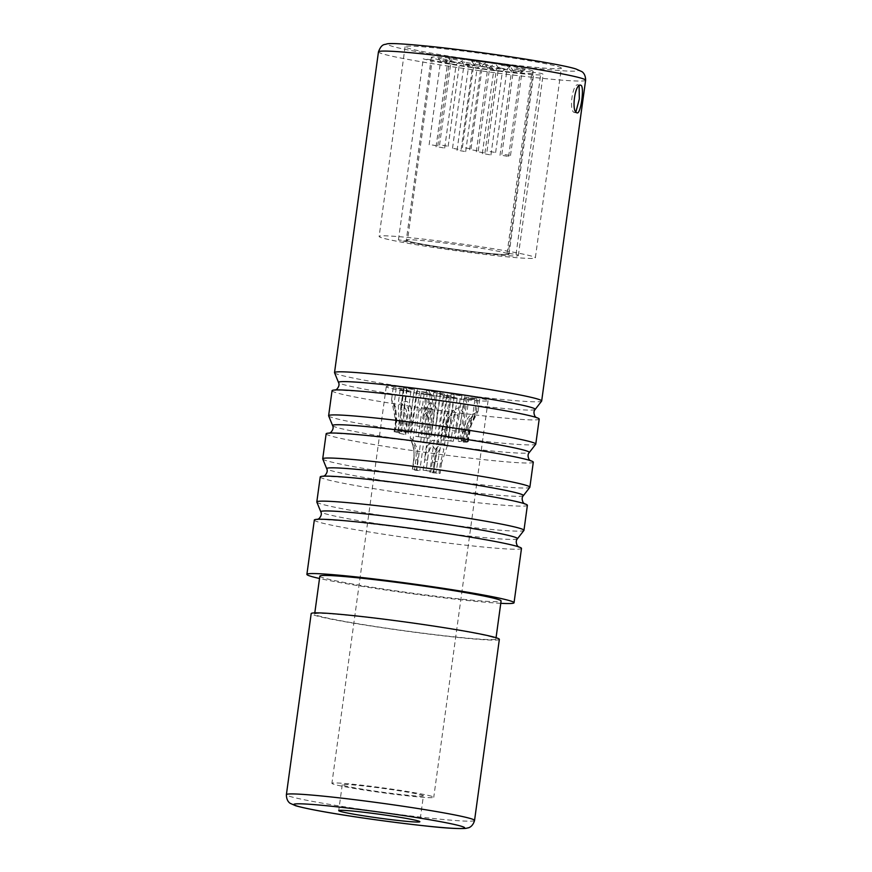 <?xml version="1.0" encoding="UTF-8"?>
<svg xmlns="http://www.w3.org/2000/svg" width="872" height="872" viewBox="0 0 872 872"><rect width="100%" height="100%" fill="white"/><g stroke="black" fill="none" stroke-linecap="round" stroke-linejoin="round"><path stroke-width="0.65" stroke-dasharray="4.36 3.27" d="M388.16 387.669A51.404 2.42 7.8 0 1 386.231 386.721A51.404 2.42 7.8 0 1 430.31 390.34A51.404 2.42 7.8 0 1 486.162 399.725A51.404 2.42 7.8 0 1 488.08 400.673A51.404 2.42 7.8 0 1 444.001 397.054A51.404 2.42 7.8 0 1 388.16 387.669M474.75 398.668L465.964 397.152L474.75 398.668M459.893 395.648L451.107 394.133L459.893 395.648M435.281 391.986L426.495 390.471L435.281 391.986M412.423 389.392L403.638 387.877L412.423 389.392M472.897 399.627L464.111 398.112L472.897 399.627M402.025 389.086L393.239 387.56L402.025 389.086M429.94 394.754L421.154 393.239L429.94 394.754M455.206 398.09L446.41 396.564L455.206 398.09M408.946 391.201L400.15 389.675L408.946 391.201M442.507 394.09L433.722 392.563L442.507 394.09M449.189 396.139L440.404 394.613L449.189 396.139M425.416 392.596L416.631 391.07L425.416 392.596M471.807 397.774L476.755 398.624L471.807 397.774M456.95 394.754L461.898 395.605L456.95 394.754M432.338 391.092L437.286 391.942L432.338 391.092M409.48 388.498L414.429 389.348L409.48 388.498M469.954 398.733L474.902 399.583L469.954 398.733M399.082 388.182L404.03 389.043L399.082 388.182M427.008 393.861L431.945 394.711L427.008 393.861M452.263 397.185L457.201 398.046L452.263 397.185M406.003 390.296L410.941 391.157L406.003 390.296M446.246 395.234L451.195 396.095L446.246 395.234M439.564 393.185L444.513 394.046L439.564 393.185M422.484 391.702L427.422 392.553L422.484 391.702M431.825 796.332A51.404 2.42 -172.2 0 0 375.985 786.947A51.404 2.42 -172.2 0 0 331.905 783.329A51.404 2.42 -172.2 0 0 333.834 784.277A51.404 2.42 7.8 0 0 389.675 793.662A51.404 2.42 7.8 0 0 433.755 797.281A51.404 2.42 7.8 0 0 431.825 796.332M423.4 795.864A40.951 1.929 7.8 0 0 421.863 795.111A40.951 1.929 -172.2 0 0 377.38 787.634A40.951 1.929 -172.2 0 0 342.26 784.746A40.951 1.929 -172.2 0 0 343.797 785.498A40.951 1.929 7.8 0 0 388.28 792.975A40.951 1.929 7.8 0 0 423.4 795.864L419.857 821.729M499.351 639.372A94.961 4.469 7.8 0 1 417.906 632.691A94.961 4.469 7.8 0 1 314.748 615.349A94.961 4.469 -172.2 0 1 311.184 613.605M492.473 637.225A91.473 4.306 -172.2 0 0 393.087 620.515A91.473 4.306 -172.2 0 0 314.639 614.073A91.473 4.306 -172.2 0 0 318.062 615.752A91.473 4.306 7.8 0 0 417.448 632.462A91.473 4.306 7.8 0 0 495.896 638.904A91.473 4.306 7.8 0 0 492.473 637.225M319.839 576.141A91.473 4.306 -172.2 0 0 323.261 577.82A91.473 4.306 7.8 0 0 422.648 594.53A91.473 4.306 7.8 0 0 501.095 600.972M500.779 603.326A104.542 4.927 7.8 0 1 409.796 593.429A104.542 4.927 7.8 0 1 319.512 578.496M332.047 390.721A104.542 4.927 -172.2 0 0 335.96 392.64A104.542 4.927 -172.2 0 0 449.538 411.737A104.542 4.927 -172.2 0 0 539.201 419.094M328.635 415.857A104.542 4.927 -172.2 0 0 332.537 417.644A104.542 4.927 -172.2 0 0 444.72 436.556A104.542 4.927 -172.2 0 0 535.724 444.23M326.139 433.831A104.542 4.927 -172.2 0 0 330.052 435.749A104.542 4.927 -172.2 0 0 443.63 454.846A104.542 4.927 -172.2 0 0 533.293 462.204M322.738 458.966A104.542 4.927 -172.2 0 0 326.629 460.754A104.542 4.927 -172.2 0 0 438.812 479.665A104.542 4.927 -172.2 0 0 529.816 487.339M314.323 520.05A104.542 4.927 -172.2 0 0 318.247 521.968A104.542 4.927 -172.2 0 0 431.825 541.065A104.542 4.927 -172.2 0 0 521.489 548.423M320.231 476.94A104.542 4.927 -172.2 0 0 324.155 478.859A104.542 4.927 -172.2 0 0 437.733 497.956A104.542 4.927 -172.2 0 0 527.386 505.313M316.83 502.076A104.542 4.927 -172.2 0 0 320.722 503.863A104.542 4.927 -172.2 0 0 432.904 522.775A104.542 4.927 -172.2 0 0 523.909 530.448M334.543 372.747A104.542 4.927 -172.2 0 0 338.445 374.535A104.542 4.927 -172.2 0 0 450.617 393.446A104.542 4.927 -172.2 0 0 541.621 401.12M575.912 111.91L574.485 112.51C568.522 111.758 572.533 82.459 578.267 84.922L579.139 85.739M580.567 85.184L578.267 84.922M561.339 68.147A78.84 3.717 7.8 0 0 558.385 66.697A78.84 3.717 -172.2 0 0 472.722 52.298A78.84 3.717 -172.2 0 0 405.109 46.739A78.84 3.717 -172.2 0 0 408.063 48.189A78.84 3.717 7.8 0 0 493.716 62.588A78.84 3.717 7.8 0 0 561.339 68.147L535.354 257.829A78.84 3.717 7.8 0 1 467.73 252.27A78.84 3.717 7.8 0 1 382.078 237.871A78.84 3.717 -172.2 0 1 379.124 236.421A78.84 3.717 -172.2 0 1 446.737 241.98A78.84 3.717 -172.2 0 1 532.4 256.379A78.84 3.717 7.8 0 1 535.354 257.829M407.409 240.988A52.276 2.463 7.8 0 0 464.198 250.537A52.276 2.463 7.8 0 0 509.03 254.221A52.276 2.463 7.8 0 0 507.068 253.262L516.039 254.362A61.683 2.899 7.8 0 1 518.35 255.496A61.683 2.899 7.8 0 1 465.452 251.147A61.683 2.899 7.8 0 1 398.439 239.887L407.409 240.988L432.207 59.928A52.276 2.463 -172.2 0 0 488.996 69.477A52.276 2.463 -172.2 0 0 533.827 73.161A52.276 2.463 -172.2 0 0 531.865 72.202L540.836 73.303A61.683 2.899 7.8 0 1 543.147 74.436A61.683 2.899 7.8 0 1 490.249 70.087A61.683 2.899 7.8 0 1 423.236 58.827L432.207 59.928M471.109 251.376A51.404 2.42 -172.2 0 0 508.158 254.101A51.404 2.42 -172.2 0 0 443.358 242.874A51.404 2.42 -172.2 0 0 406.308 240.149A51.404 2.42 -172.2 0 0 471.109 251.376M398.439 239.887L423.236 58.827M516.039 254.362L540.836 73.303M507.068 253.262L531.865 72.202M468.395 60.092A51.404 2.42 7.8 0 1 533.195 71.319A51.404 2.42 7.8 0 1 496.157 68.583A51.404 2.42 7.8 0 1 431.346 57.367A51.404 2.42 7.8 0 1 468.395 60.092M470.531 63.242L461.757 61.738L470.531 63.242M487.622 64.735L478.848 63.231L487.622 64.735M494.304 66.773L485.53 65.269L494.304 66.773M475.055 65.4L466.28 63.896L475.055 65.4M454.061 61.847L445.276 60.342L454.061 61.847M501.247 65.138L510.022 66.675L501.247 65.138M516.104 68.158L524.879 69.695L516.104 68.158M496.55 67.58L505.335 69.106L496.55 67.58M457.538 60.037L448.764 58.533L457.538 60.037M480.396 62.631L471.61 61.127L480.396 62.631M514.251 69.117L523.026 70.654L514.251 69.117M447.14 59.721L438.354 58.217L447.14 59.721M469.474 65.607L463.98 64.659L469.474 65.607M458.018 149.243L452.524 148.295L458.018 149.243M504.997 154.595L510.491 155.543L504.997 154.595M503.144 155.554L508.638 156.502L503.144 155.554M485.453 154.006L490.936 154.965L485.453 154.006M460.187 150.682L465.681 151.63L460.187 150.682M490.14 151.575L495.634 152.524L490.14 151.575M439.194 147.128L444.676 148.077L439.194 147.128M442.671 145.319L448.164 146.267L442.671 145.319M465.528 147.913L471.022 148.861L465.528 147.913M472.755 150.017L478.248 150.965L472.755 150.017M479.437 152.055L484.93 153.014L479.437 152.055M432.272 145.014L437.766 145.962L432.272 145.014M518.807 71.678L513.314 70.73L518.807 71.678M516.954 72.638L511.461 71.689L516.954 72.638M499.253 71.101L493.77 70.141L499.253 71.101M473.997 67.765L468.504 66.817L473.997 67.765M503.951 68.659L498.457 67.711L503.951 68.659M452.993 64.212L447.51 63.264L452.993 64.212M456.481 62.403L450.988 61.454L456.481 62.403M479.338 64.997L473.845 64.048L479.338 64.997M486.565 67.1L481.072 66.152L486.565 67.1M493.247 69.15L487.753 68.19L493.247 69.15M446.083 62.097L440.589 61.149L446.083 62.097M467.828 441.505L469.954 427.444L474.401 415.77L471.687 417.873L467.839 426.8L465.713 440.851A37.463 1.766 -172.2 0 0 464.471 440.556L460.056 440.262L468.22 441.701A37.463 1.766 -172.2 0 0 467.828 441.505L463.076 440.676L465.713 440.851M405.698 434.605L407.115 424.261L406.341 410.145L401.534 402.973L398.286 403.365L399.071 422.626L397.654 432.97A37.463 1.766 -172.2 0 0 399.049 433.286L403.583 434.212A37.463 1.766 -172.2 0 0 405.698 434.605L397.654 432.97M399.049 433.286L400.466 422.942L400.673 408.358L405.011 413.655L405 423.868L403.583 434.212M443.837 440.197L445.254 429.852C446.268 421.002 448.535 415.988 452.056 414.81L454.247 419.606L450.813 440.992A37.463 1.766 -172.2 0 0 453.32 441.254L440.949 439.848A37.463 1.766 -172.2 0 0 443.837 440.197L450.813 440.992M453.32 441.254L457.811 416.042L453.527 410.276C447.478 411.05 443.761 417.459 442.366 429.504L440.949 439.848M418.44 436.73L420.882 417.721L426.68 412.325C428.468 415.65 428.697 420.718 427.389 427.498L425.961 437.842A37.463 1.766 -172.2 0 0 428.98 438.278L415.65 436.294A37.463 1.766 -172.2 0 0 418.44 436.73L425.961 437.842M428.98 438.278L430.397 427.923C432.349 417.808 431.586 411.137 428.141 407.922L422.103 406.603L418.331 413.819L415.65 436.294M463.337 442.082L464.754 431.738L469.387 418.996L472.504 417.045L467.937 431.836L466.509 442.18A37.463 1.766 -172.2 0 0 467.338 442.159L458.203 441.221L461.702 441.984A37.463 1.766 -172.2 0 0 463.337 442.082L466.509 442.18M467.338 442.159L468.755 431.814L476.177 412.75L470.804 414.898C467.076 417.895 464.525 423.487 463.13 431.64L461.702 441.984M467.13 430.506A37.463 1.766 -172.2 0 0 465.888 430.212L467.403 423.683L474.205 412.903L478.074 411.421L471.163 424.838L468.22 441.701M450.203 427.291A37.463 1.766 -172.2 0 0 447.478 426.855C448.524 418.484 450.715 412.794 454.04 409.764L459.642 407.344L462.694 412.216L458.857 428.773A37.463 1.766 -172.2 0 0 456.623 428.37L459.108 416.009L454.268 414.363L450.203 427.291L448.786 437.635A37.463 1.766 -172.2 0 0 446.061 437.199L457.429 439.128A37.463 1.766 -172.2 0 0 455.206 438.725L448.786 437.635M425.067 423.683A37.463 1.766 -172.2 0 0 422.135 423.312L423.323 413.644L429.852 403.028C436.839 403.725 438.834 411.094 435.815 425.122A37.463 1.766 -172.2 0 0 432.795 424.697C434.866 414.113 433.94 408.565 430.016 408.063L425.918 417.154L423.65 434.027A37.463 1.766 -172.2 0 0 420.718 433.657L434.398 435.466A37.463 1.766 -172.2 0 0 431.378 435.041L423.65 434.027M403.496 421.372A37.463 1.766 -172.2 0 0 401.72 421.252L401.654 402.352L406.853 401.403C411.039 404.87 412.521 411.758 411.312 422.081A37.463 1.766 -172.2 0 0 408.903 421.841C409.916 415.246 409.306 410.069 407.039 406.308L404.063 407.235L403.496 421.372L402.079 431.716A37.463 1.766 -172.2 0 0 400.303 431.596L409.895 432.436A37.463 1.766 -172.2 0 0 407.486 432.196L402.079 431.716M396.793 421.1A37.463 1.766 -172.2 0 0 396.139 421.154L395.975 410.886L393.948 404.859L395.027 409.055L395.572 421.449A37.463 1.766 -172.2 0 0 395.79 421.623L391.583 399.649L395.659 406.875L396.793 421.1L395.376 431.444A37.463 1.766 -172.2 0 0 394.722 431.498L398.123 432.152L394.155 431.793A37.463 1.766 -172.2 0 0 394.373 431.967L401.142 432.567L395.376 431.444M440.305 392.356L435.815 425.122M465.888 430.212L464.471 440.556M458.857 428.773L457.429 439.128M456.623 428.37L455.206 438.725M447.478 426.855L446.061 437.199M432.795 424.697L431.378 435.041M422.135 423.312L420.718 433.657M411.312 422.081L409.895 432.436M408.903 421.841L407.486 432.196M401.72 421.252L400.303 431.596M396.139 421.154L394.722 431.498M394.373 431.967L395.79 421.623M394.155 431.793L395.572 421.449M440.393 462.978A14.29 0.676 -172.2 0 0 441.559 462.999L447.576 444.971L442.693 443.565C437.221 445.298 433.733 451.5 432.218 462.182A14.29 0.676 -172.2 0 0 435.03 462.509C435.662 455.936 437.722 451.118 441.221 448.066L443.913 449.243L440.393 462.978L438.976 473.322A14.29 0.676 -172.2 0 0 440.142 473.343L430.801 472.526A14.29 0.676 -172.2 0 0 433.613 472.853L438.976 473.322M435.03 462.509L433.613 472.853M433.602 471.676L436.632 451.598L432.425 445.374C429.471 448.688 427.847 453.636 427.553 460.22L426.136 470.564A14.29 0.676 -172.2 0 0 423.094 470.172L436.076 472.101A14.29 0.676 -172.2 0 0 433.602 471.676L426.114 470.575L436.741 392.978M423.094 470.172L427.04 446.235L432.25 440.36L438.594 441.058L440.251 447.619L436.076 472.101M410.865 439.63C413.699 445.81 414.669 452.263 413.786 459.01L414.091 452.971L412.587 443.085L414.505 445.527L416.206 453.614L415.89 459.653A14.29 0.676 -172.2 0 0 417.775 460.035L417.623 449.483L413.132 439.978L410.222 437.886L413.862 448.339L414.124 458.912L412.707 469.256A14.29 0.676 -172.2 0 0 412.369 469.354A14.29 0.676 -172.2 0 0 412.369 469.365L414.473 469.997A14.29 0.676 -172.2 0 0 416.358 470.379L419.814 470.564L412.707 469.256M413.786 459.01L412.369 469.365L413.786 459.01A14.29 0.676 7.8 0 1 414.124 458.912M415.89 459.653L414.473 469.997M417.775 460.035L416.358 470.379M432.218 462.182L430.801 472.526M441.559 462.999L440.142 473.343M474.553 820.443A94.961 4.469 7.8 0 1 393.108 813.75A94.961 4.469 7.8 0 1 289.94 796.409A94.961 4.469 7.8 0 1 286.387 794.664M585.613 80.257A104.542 4.927 7.8 0 1 495.95 72.888A104.542 4.927 7.8 0 1 382.383 53.792A104.542 4.927 7.8 0 1 378.459 51.873M332.635 425.623A99.266 4.676 -172.2 0 0 336.33 427.313A99.266 4.676 7.8 0 0 442.845 445.265A99.266 4.676 7.8 0 0 529.25 452.557M535.157 409.448A99.266 4.676 7.8 0 1 448.753 402.156A99.266 4.676 7.8 0 1 342.238 384.203A99.266 4.676 -172.2 0 1 338.532 382.514M523.342 495.667A99.266 4.676 7.8 0 1 436.937 488.375A99.266 4.676 7.8 0 1 330.423 470.422A99.266 4.676 -172.2 0 1 326.728 468.733M517.434 538.776A99.266 4.676 7.8 0 1 431.03 531.484A99.266 4.676 7.8 0 1 324.526 513.532A99.266 4.676 -172.2 0 1 320.82 511.842M574.572 68.692A95.833 4.513 7.8 0 1 509.095 65.356A95.833 4.513 7.8 0 1 391.866 46.194A95.833 4.513 7.8 0 1 457.342 49.519A95.833 4.513 7.8 0 1 574.572 68.692M407.115 424.261A37.463 1.766 7.8 0 1 405 423.868M400.466 422.942A37.463 1.766 7.8 0 1 399.071 422.626M454.737 430.91A37.463 1.766 7.8 0 1 452.23 430.648M445.254 429.852A37.463 1.766 7.8 0 1 442.366 429.504M430.397 427.923A37.463 1.766 7.8 0 1 427.389 427.498M419.857 426.386A37.463 1.766 7.8 0 1 417.067 425.939M468.755 431.814A37.463 1.766 7.8 0 1 467.937 431.836M464.754 431.738A37.463 1.766 7.8 0 1 463.13 431.64M424.511 459.817A14.29 0.676 7.8 0 1 427.553 460.22M435.019 461.332A14.29 0.676 7.8 0 1 437.493 461.757M386.231 386.721L331.905 783.329M488.08 400.673L433.755 797.281M342.26 784.746L338.718 810.611M314.803 612.885L314.639 614.073M496.059 637.715L495.896 638.904M335.666 389.937L364.583 391.593L434.583 399.801C481.747 406.123 526.525 414.167 534.329 416.969L535.931 417.372M524.116 503.591L522.513 503.188C514.709 500.386 469.932 492.342 422.778 486.02L352.768 477.812L323.85 476.167M329.758 433.057L358.675 434.703L428.686 442.911C475.84 449.233 520.617 457.277 528.421 460.078L530.023 460.481M317.942 519.276L346.86 520.922L416.87 529.13C464.024 535.452 508.812 543.496 516.606 546.297L518.208 546.7M577.155 112.859L574.67 112.553M405.109 46.739L379.124 236.421M518.35 255.496L543.147 74.436M509.03 254.221L533.827 73.161M533.195 71.319L508.158 254.101M431.346 57.367L406.308 240.149M461.157 149.472L472.613 65.836L475.545 63.623M463.991 64.67L461.757 61.738M452.524 148.295L463.98 64.659M510.491 155.543L521.947 71.918L524.879 69.695M501.858 154.366L513.314 70.73L511.09 67.809M508.638 156.502L520.094 72.877L523.026 70.654M511.461 71.7L509.237 68.768M500.005 155.325L511.461 71.689M490.936 154.965L502.403 71.33L505.335 69.106M482.314 153.777L493.77 70.141L491.536 67.22M465.681 151.63L477.137 68.005L480.069 65.782M468.515 66.828L466.28 63.896M457.048 150.453L468.504 66.817M495.634 152.524L507.09 68.899L510.022 66.675M498.468 67.722L496.233 64.79M487.001 151.346L498.457 67.711M444.676 148.077L456.132 64.441M456.132 64.452L459.075 62.228M436.055 146.899L447.51 63.264L445.276 60.342M448.164 146.267L459.62 62.642M459.609 62.653L462.552 60.419M439.532 145.09L450.988 61.454L448.764 58.533M471.022 148.861L482.478 65.237L485.41 63.013M462.389 147.684L473.845 64.048L471.61 61.127M478.248 150.965L489.704 67.329M489.704 67.34L492.636 65.117M469.616 149.788L481.072 66.152L478.848 63.231M484.93 153.014L496.386 69.379L499.318 67.166M476.297 151.826L487.753 68.19L485.53 65.269M437.766 145.962L449.222 62.326M449.211 62.337L452.154 60.114M429.133 144.774L440.589 61.149L438.354 58.217M468.983 397.556L463.076 440.676M395.027 409.055L392.465 401.676M465.964 397.152L460.056 440.262M479.774 399.038L478.074 411.421M461.898 395.605L459.108 416.009M454.127 394.547L448.219 437.657M464.918 396.019L462.694 412.227M451.107 394.133L445.2 437.243M437.286 391.942L431.378 435.052M429.515 390.885L425.918 417.154M426.495 390.471L423.323 413.644M414.429 389.348L408.521 432.458M406.657 388.291L404.063 407.235M417.448 389.762L411.54 432.872M403.638 387.877L401.654 402.352M404.03 389.043L398.123 432.152M396.259 387.975L393.948 404.859M407.05 389.457L401.142 432.567M393.239 387.56L391.583 399.649M400.15 389.675L398.275 403.365M413.96 391.572L408.063 434.681M410.941 391.157L405.033 434.267M403.18 390.089L400.673 408.358M421.154 393.239L418.331 413.819M434.965 395.125L429.057 438.235M431.945 394.711L426.037 437.82M424.173 393.654L420.882 417.721M446.41 396.564L440.513 439.673M460.22 398.45L457.811 416.042M457.201 398.046L454.247 419.606M449.44 396.978L443.532 440.088M464.111 398.112L458.203 441.221M477.921 399.997L476.177 412.75M474.902 399.583L472.504 417.045M467.13 398.526L461.223 441.635M476.755 398.624L474.401 415.77M443.423 395.027L432.795 472.624M444.513 394.046L436.632 451.598M430.441 392.967L419.814 470.564M416.631 391.07L410.222 437.886M427.422 392.553L416.794 470.15M419.65 391.484L412.587 443.085M440.404 394.613L429.776 472.21M454.214 396.509L447.576 444.971M451.195 396.095L443.913 449.243M447.532 394.46L440.251 447.619M433.722 392.563L424.719 458.258"/><path stroke-width="1.31" d="M418.32 820.977A40.951 1.929 -172.2 0 0 373.837 813.5A40.951 1.929 -172.2 0 0 338.718 810.611A40.951 1.929 -172.2 0 0 340.254 811.363A40.951 1.929 7.8 0 0 384.737 818.841A40.951 1.929 7.8 0 0 419.857 821.729A40.951 1.929 7.8 0 0 418.32 820.977M495.797 637.628A94.961 4.469 7.8 0 1 499.351 639.372L474.553 820.443A94.961 4.469 7.8 0 0 470.989 818.688A94.961 4.469 7.8 0 0 367.821 801.346A94.961 4.469 7.8 0 0 286.387 794.664L311.184 613.605A94.961 4.469 -172.2 0 1 392.629 620.286A94.961 4.469 -172.2 0 1 495.797 637.628M496.059 637.715L501.095 600.972A91.473 4.306 7.8 0 0 497.672 599.282A91.473 4.306 -172.2 0 0 398.286 582.583A91.473 4.306 -172.2 0 0 319.839 576.141L314.803 612.885M306.89 574.365L314.323 520.05A104.542 4.927 -172.2 0 1 403.987 527.407A104.542 4.927 -172.2 0 1 517.565 546.504A104.542 4.927 -172.2 0 1 521.489 548.423L514.044 602.737A104.542 4.927 7.8 0 0 510.131 600.819A104.542 4.927 -172.2 0 0 396.553 581.733A104.542 4.927 -172.2 0 0 306.89 574.365A104.542 4.927 -172.2 0 0 310.803 576.283A104.542 4.927 7.8 0 0 319.512 578.496M514.044 602.737A104.542 4.927 7.8 0 1 500.779 603.326M535.779 444.099L539.201 419.094A104.542 4.927 -172.2 0 0 535.288 417.176A104.542 4.927 -172.2 0 0 421.71 398.079A104.542 4.927 -172.2 0 0 332.047 390.721L328.624 415.726A104.542 4.927 -172.2 0 0 328.635 415.857L332.635 425.623A99.266 4.676 -172.2 0 1 416.424 432.305A99.266 4.676 -172.2 0 1 525.587 450.606A99.266 4.676 7.8 0 1 529.25 452.557L535.724 444.23A104.542 4.927 -172.2 0 0 535.779 444.099A104.542 4.927 -172.2 0 0 531.855 442.18A104.542 4.927 -172.2 0 0 418.277 423.084A104.542 4.927 -172.2 0 0 328.624 415.726M529.871 487.208L533.293 462.204A104.542 4.927 -172.2 0 0 529.38 460.285A104.542 4.927 -172.2 0 0 415.802 441.188A104.542 4.927 -172.2 0 0 326.139 433.831L322.716 458.836A104.542 4.927 -172.2 0 0 322.738 458.966L326.728 468.733A99.266 4.676 -172.2 0 1 410.516 475.414A99.266 4.676 -172.2 0 1 519.679 493.716A99.266 4.676 7.8 0 1 523.342 495.667L529.816 487.339A104.542 4.927 -172.2 0 0 529.871 487.208A104.542 4.927 -172.2 0 0 525.958 485.29A104.542 4.927 -172.2 0 0 412.38 466.193A104.542 4.927 -172.2 0 0 322.716 458.836M523.963 530.318L527.386 505.313A104.542 4.927 -172.2 0 0 523.473 503.395A104.542 4.927 -172.2 0 0 409.895 484.298A104.542 4.927 -172.2 0 0 320.231 476.94L316.808 501.945A104.542 4.927 -172.2 0 0 316.83 502.076L320.82 511.842A99.266 4.676 -172.2 0 1 404.608 518.524A99.266 4.676 -172.2 0 1 513.772 536.825A99.266 4.676 7.8 0 1 517.434 538.776L523.909 530.448A104.542 4.927 -172.2 0 0 523.963 530.318A104.542 4.927 -172.2 0 0 520.05 528.399A104.542 4.927 -172.2 0 0 406.472 509.303A104.542 4.927 -172.2 0 0 316.808 501.945M537.762 399.071A104.542 4.927 -172.2 0 0 424.184 379.974A104.542 4.927 -172.2 0 0 334.521 372.617A104.542 4.927 -172.2 0 0 334.543 372.747L338.532 382.514A99.266 4.676 -172.2 0 1 422.321 389.195A99.266 4.676 -172.2 0 1 531.484 407.497A99.266 4.676 7.8 0 1 535.157 409.448L541.621 401.12A104.542 4.927 -172.2 0 0 541.676 400.989A104.542 4.927 -172.2 0 0 537.762 399.071M576.97 112.815C571.04 112.063 575.051 82.775 580.752 85.227C584.763 85.75 580.752 115.039 576.97 112.815L577.155 112.859M579.139 85.739L579.324 98.972L575.912 111.91M461.506 826.296A86.252 4.066 7.8 0 1 402.57 823.299A86.252 4.066 7.8 0 1 297.069 806.055A86.252 4.066 7.8 0 1 356.005 809.042A86.252 4.066 7.8 0 1 461.506 826.296M334.521 372.617L378.459 51.873A104.542 4.927 7.8 0 1 468.122 59.242A104.542 4.927 7.8 0 1 581.7 78.327A104.542 4.927 7.8 0 1 585.613 80.257L541.676 400.989M286.387 794.664C286.387 801.978 290.921 803.701 290.332 803.395L295.695 805.761C317.909 812.039 381.773 821.239 426.386 826.046C445.014 828.128 458.138 828.912 465.768 828.4L468.34 827.811C467.675 827.942 472.559 827.539 474.553 820.443M536.411 417.71L535.048 416.456C533.588 413.404 533.62 411.072 535.157 409.448M335.099 390.133L336.734 389.304C338.979 386.765 339.579 384.508 338.532 382.514M323.294 476.352L324.929 475.523C327.163 472.984 327.763 470.727 326.728 468.733M524.606 503.929L523.244 502.675C521.772 499.623 521.805 497.291 523.342 495.667M530.514 460.819L529.14 459.566C527.68 456.514 527.713 454.181 529.25 452.557M329.191 433.242L330.837 432.414C333.071 429.874 333.671 427.618 332.635 425.623M518.698 547.038L517.336 545.785C515.875 542.733 515.908 540.4 517.434 538.776M317.386 519.461L319.021 518.633C321.267 516.104 321.866 513.837 320.82 511.842M378.459 51.873C381.751 43.044 385.064 44.919 386.667 43.971C389.555 42.979 403.976 43.774 429.929 46.38C480.853 51.601 559.791 63.678 575.945 68.975L581.842 71.613C581.308 71.341 585.635 73.095 585.613 80.257"/></g></svg>
